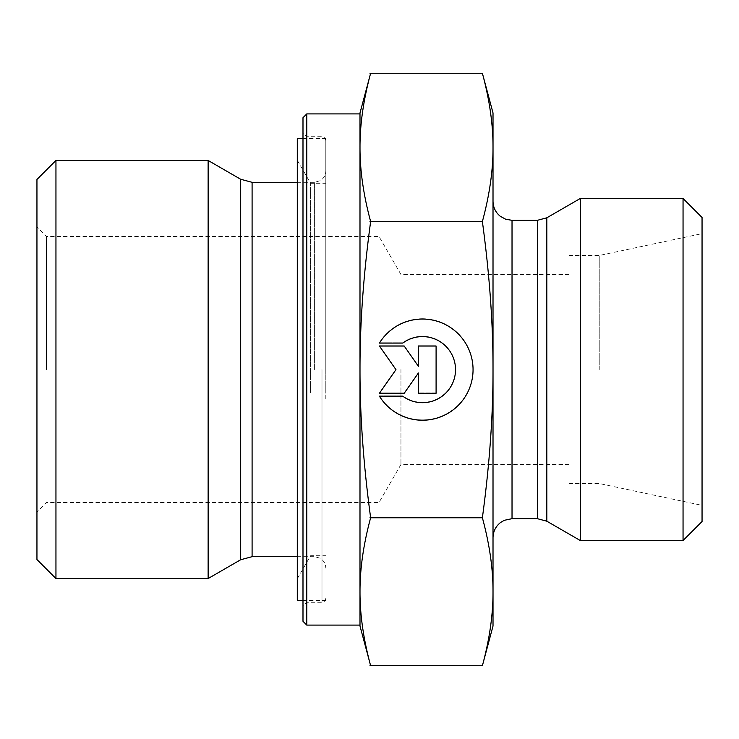 <?xml version="1.0" encoding="UTF-8"?>
<svg xmlns="http://www.w3.org/2000/svg" width="739" height="739" viewBox="0 0 739 739"><rect width="100%" height="100%" fill="white"/><g stroke="black" fill="none" stroke-linecap="round" stroke-linejoin="round"><path stroke-width="0.55" stroke-dasharray="3.69 2.77" d="M379.43 395.91L379.43 395.91A50.575 50.575 180 0 0 473.052 369.352A50.575 50.575 180 0 0 379.43 342.794L379.43 342.794A50.575 50.575 0 0 1 473.052 369.352A50.575 50.575 0 0 1 379.43 395.91L402.801 395.91L379.43 395.91M402.801 395.91L402.801 395.91A33.052 33.052 180 0 0 455.529 369.352A33.052 33.052 180 0 0 402.801 342.794A33.052 33.052 -0 0 1 455.529 369.352A33.052 33.052 -0 0 1 402.801 395.91M402.801 342.794L379.43 342.794L402.801 342.794M436.093 392.963L418.385 392.963L436.093 392.963L436.093 345.741L418.385 345.741L418.385 365.971L404.215 345.741L379.43 345.741L395.965 369.352L379.43 392.954L404.215 392.954L418.385 372.733L418.385 392.963L418.385 372.733L404.215 392.963L379.43 392.963L395.965 369.352L379.43 345.741L404.215 345.741L418.385 365.971L418.385 345.741L436.093 345.741L436.093 392.963M379.43 343.09L379.43 343.09A50.575 50.575 180 0 1 473.052 369.648L473.052 369.648M379.43 396.206L402.801 396.206A33.052 33.052 0 0 0 455.529 369.648L455.529 369.648M436.093 346.046L418.385 346.046M418.385 366.267L404.215 346.037L379.43 346.046M395.965 369.648L379.43 393.259M418.385 373.029L418.385 393.259M306.787 113.908L306.787 625.092M302.99 621.287L302.99 117.713M359.995 113.908L359.995 625.092M359.995 591.745L359.995 147.403M325.797 369.5L325.797 140.512L325.797 369.5M208.13 160.465L208.13 578.535M55.952 160.465L55.952 578.535M36.95 559.525L36.95 179.475M36.95 369.5L36.95 226.975L36.95 369.5M370.313 518.972L370.313 515.332M370.017 665.627L370.313 664.509C363.366 638.478 359.93 614.164 359.995 591.597L359.995 626.035M369.99 517.466L370.313 515.037L370.313 518.676L369.99 517.466L482.382 517.466C489.551 543.987 493.098 568.697 493.015 591.597C493.098 614.497 489.551 639.207 482.382 665.728M370.313 220.028L370.313 223.668L370.313 220.028C363.366 194.043 359.93 169.785 359.995 147.255L359.995 369.352C359.93 324.245 363.366 275.684 370.313 223.668M370.313 74.491L370.313 74.482C363.366 100.467 359.93 124.725 359.995 147.255L359.995 112.965M370.313 223.963L370.313 220.324M370.313 515.037C363.376 463.067 359.93 414.551 359.995 369.5L359.995 591.597C359.93 569.021 363.366 544.717 370.313 518.676M482.382 73.272C489.551 99.747 493.098 124.401 493.015 147.255C493.098 170.109 489.551 194.773 482.382 221.238C489.551 274.234 493.098 323.599 493.015 369.352C493.098 415.106 489.551 464.471 482.382 517.466M369.99 221.238L482.382 221.238M46.455 369.5L46.455 236.48L46.455 369.5M379.005 369.5L379.005 502.52L379.005 369.5M493.015 626.035L493.015 112.965M493.015 369.5L493.015 201.322L493.015 369.5M599.237 369.5L599.237 255.482L599.237 369.5M702.05 369.5L702.05 505.374L702.05 369.5M400.944 369.5L400.944 464.517L400.944 369.5M569.03 369.5L569.03 255.482L569.03 369.5M580.281 198.477L580.281 540.523M683.048 540.523L683.048 198.477M702.05 217.478L702.05 521.522M310.592 392.926L310.592 183.272L310.592 392.926M325.797 392.926L325.797 183.272L325.797 392.926M297.29 395.827L297.29 160.234L297.29 395.827M297.29 600.382L297.29 138.618M325.797 398.543L325.797 138.618L325.797 398.543M321.992 369.5L321.992 602.285L321.992 369.5M314.389 369.5L314.389 182.321L314.389 369.5M252.091 182.321L252.091 556.679M240.692 559.737L240.692 179.263M546.832 217.783L546.832 521.217M537.336 518.676L537.336 220.324M512.025 220.324L512.025 518.676M325.797 140.512L324.661 137.805L321.992 136.715L306.787 136.715L302.99 132.918M325.797 598.488L324.661 601.195L321.992 602.285L306.787 602.285L302.99 606.082M297.29 182.321L314.389 182.321L320.273 180.685C323.821 178.395 325.659 175.143 325.797 170.921M297.29 556.679L314.389 556.679L319.959 558.13C323.7 560.393 325.64 563.709 325.797 568.079M569.03 274.483L400.944 274.483L379.005 236.48L46.455 236.48L36.95 226.975M569.03 464.517L400.944 464.517L379.005 502.52L46.455 502.52L36.95 512.025M569.03 483.518L599.237 483.518L702.05 505.374M569.03 255.482L599.237 255.482L702.05 233.626M297.29 578.766L310.592 555.728L325.797 555.728M297.29 160.234L310.592 183.272L325.797 183.272M302.99 600.382L325.797 600.382M302.99 138.618L325.797 138.618"/><path stroke-width="1.11" d="M379.43 343.09L402.801 343.09L379.43 343.09A50.575 50.575 0 0 1 473.052 369.648A50.575 50.575 0 0 1 379.43 396.206A50.575 50.575 180 0 0 473.052 369.648M402.801 343.09L402.801 343.09A33.052 33.052 0 0 1 455.529 369.648L455.529 369.648A33.052 33.052 180 0 0 402.801 343.09M379.43 396.206L402.801 396.206A33.052 33.052 180 0 0 455.529 369.648M418.385 346.046L436.093 346.046L436.093 393.259L418.385 393.259L418.385 373.029L404.215 393.259L379.43 393.259L395.965 369.648L379.43 346.046L404.215 346.046L418.385 366.267L418.385 346.046L418.385 366.267M379.43 346.046L395.965 369.648M379.43 393.259L404.215 393.259L418.385 373.029M418.385 393.259L436.093 393.259L436.093 346.046M306.787 113.908L302.99 117.713L302.99 621.287L306.787 625.092L306.787 113.908L359.995 113.908L359.995 147.403L359.995 112.965L370.313 74.482C363.366 100.522 359.93 124.836 359.995 147.403C359.93 169.979 363.366 194.283 370.313 220.324L370.313 223.963C363.366 275.98 359.93 324.541 359.995 369.648C359.93 414.755 363.366 463.316 370.313 515.332L370.313 518.972C363.366 544.957 359.93 569.215 359.995 591.745C359.93 614.275 363.366 638.533 370.313 664.509L369.99 665.728L370.313 664.509L359.995 626.035L359.995 147.403M306.787 625.092L359.995 625.092L359.995 591.745M240.692 559.737L208.13 578.535L208.13 160.465L240.692 179.263L240.692 559.737L252.091 556.679L252.091 182.321L297.29 182.321M55.952 160.465L36.95 179.475L36.95 559.525L55.952 578.535L55.952 160.465L208.13 160.465M370.017 665.627L482.382 665.728L493.015 626.035L493.015 591.745C493.098 568.891 489.551 544.227 482.382 517.762C489.551 464.766 493.098 415.401 493.015 369.648L493.015 369.5C493.089 323.793 489.541 274.474 482.382 221.534C489.551 195.013 493.098 170.303 493.015 147.403C493.098 124.503 489.551 99.793 482.382 73.272L493.015 112.965L493.015 369.5M482.382 73.272L369.99 73.272L370.313 74.491M369.99 517.762L482.382 517.762M369.99 221.534L482.382 221.534M482.382 665.728C489.551 639.253 493.098 614.599 493.015 591.745L493.015 369.648M546.832 521.217L580.281 540.523L580.281 198.477L546.832 217.783L537.336 220.324L537.336 518.676L546.832 521.217L546.832 217.783M683.048 540.523L702.05 521.522L702.05 217.478L683.048 198.477L683.048 540.523L580.281 540.523M302.99 138.618L297.29 138.618L297.29 600.382L302.99 600.382M537.336 518.676L512.025 518.676L512.025 220.324L537.336 220.324M252.091 556.679L297.29 556.679M240.692 179.263L252.091 182.321M55.952 578.535L208.13 578.535M512.025 220.324L505.725 219.252L500.257 216.25C495.564 212.379 493.153 207.4 493.015 201.322M512.025 518.676L504.34 520.293L500.728 522.39C495.74 526.26 493.172 531.359 493.015 537.678M683.048 198.477L580.281 198.477"/></g></svg>
